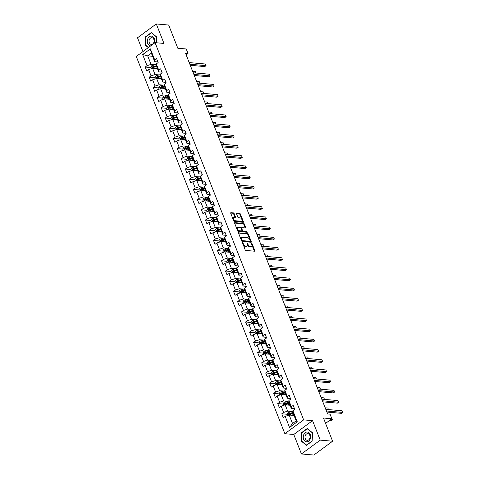 <?xml version="1.0" encoding="UTF-8"?>
<svg xmlns="http://www.w3.org/2000/svg" width="479" height="479" viewBox="0 0 479 479"><rect width="100%" height="100%" fill="white"/><g stroke="black" fill="none" stroke-linecap="round" stroke-linejoin="round"><path stroke-width="0.72" d="M242.566 242.518L245.092 249.757A0.742 0.407 53.6 0 0 245.829 250.439L254.577 251.206A0.742 0.407 53.6 0 0 254.762 251.158A0.742 0.407 53.6 0 0 254.804 250.607L252.122 243.787L251.475 243.344L251.786 244.613A2.371 1.299 53.6 0 1 251.637 246.386A2.371 1.299 53.6 0 1 251.044 246.529L250.313 246.463A2.371 1.299 53.6 0 1 247.948 244.278L247.086 242.913L247.272 244.218A2.371 1.299 53.6 0 1 247.122 245.99A2.371 1.299 53.6 0 1 246.523 246.134L245.799 246.068A2.371 1.299 53.6 0 1 243.434 243.883L242.566 242.518M234.147 213.574A0.742 0.407 53.6 0 0 233.405 212.892L230.956 212.676A0.742 0.407 53.6 0 0 230.77 212.724A0.742 0.407 53.6 0 0 230.722 213.275L233.704 220.849A0.742 0.407 53.6 0 0 234.441 221.532L243.188 222.298A0.742 0.407 53.6 0 0 243.374 222.25A0.742 0.407 53.6 0 0 243.422 221.699L240.434 214.125A0.742 0.407 53.6 0 0 239.698 213.442L236.734 213.179A0.742 0.407 53.6 0 0 236.548 213.227A0.742 0.407 53.6 0 0 236.5 213.784L237.776 217.023A0.742 0.407 53.6 0 0 238.518 217.706L239.985 217.837A1.982 1.09 53.6 0 1 241.775 219.28A1.982 1.09 53.6 0 1 241.835 221.148A1.982 1.09 53.6 0 1 241.338 221.268L235.584 220.765A1.982 1.09 53.6 0 1 233.788 219.322A1.982 1.09 53.6 0 1 233.734 217.454A1.982 1.09 53.6 0 1 234.231 217.328L235.189 217.412A0.742 0.407 53.6 0 0 235.375 217.37A0.742 0.407 53.6 0 0 235.423 216.813L234.147 213.574L233.638 213.951A0.742 0.407 53.6 0 0 232.902 213.263L230.662 213.071M320.235 440.135L312.559 420.652L293.777 434.483L301.447 453.966L320.235 440.135L332.606 441.219L323.463 418.011L331.881 418.748L330.079 414.167L327.6 413.952L185.553 53.337L188.025 53.552L186.223 48.978L177.811 48.241L168.668 25.034L156.292 23.95L137.509 37.781L142.946 51.576M312.559 420.652L303.65 419.873L155.058 42.655L163.968 43.433L156.292 23.95M238.817 232.632A0.742 0.407 53.6 0 0 238.632 232.68A0.742 0.407 53.6 0 0 238.584 233.231L241.566 240.805A0.742 0.407 53.6 0 0 242.302 241.488L251.05 242.254A0.742 0.407 53.6 0 0 251.236 242.206A0.742 0.407 53.6 0 0 251.283 241.656L248.296 234.081A0.742 0.407 53.6 0 0 247.559 233.399L238.53 232.842M237.632 230.824L234.65 223.256A0.742 0.407 53.6 0 1 234.698 222.699A0.742 0.407 53.6 0 1 234.884 222.657L243.631 223.418A0.742 0.407 53.6 0 1 244.368 224.106L245.643 227.345A0.742 0.407 53.6 0 1 245.595 227.896A0.742 0.407 53.6 0 1 245.41 227.944L241.865 227.633A0.742 0.407 53.6 0 0 241.679 227.681A0.742 0.407 53.6 0 0 241.632 228.232L242.476 230.381A0.742 0.407 53.6 0 0 243.218 231.07L246.907 231.387L247.26 232.291L238.374 231.513A0.742 0.407 53.6 0 1 237.632 230.824M332.606 441.219L313.823 455.05L301.447 453.966M303.65 419.873L284.867 433.705L136.275 56.486L155.058 42.655M150.634 67.521L145.185 67.048L146.73 70.97L148.58 69.605L151.053 75.88L149.203 77.245L150.747 81.167L152.597 79.801L155.07 86.076L153.22 87.441L154.765 91.363L156.615 89.998L159.088 96.279L157.238 97.644L158.783 101.566L160.633 100.201L163.105 106.476L161.255 107.841L162.8 111.763L164.65 110.398L167.123 116.672L165.273 118.038L166.818 121.959L168.668 120.594L171.141 126.875L169.291 128.24L170.835 132.162L172.685 130.797L175.158 137.072L173.308 138.437L174.853 142.359L176.703 140.994L179.176 147.269L177.32 148.634L178.871 152.556L180.721 151.19L183.194 157.471L181.337 158.836L182.882 162.758L184.738 161.393L187.211 167.668L185.355 169.033L186.9 172.955L188.756 171.59L191.229 177.865L189.373 179.23L190.917 183.152L192.774 181.786L195.246 188.067L193.39 189.433L194.935 193.354L196.791 191.989L199.264 198.264L197.408 199.629L198.953 203.551L200.809 202.186L203.282 208.461L201.425 209.826L202.97 213.748L204.826 212.383L207.299 218.663L205.443 220.029L206.988 223.95L208.844 222.585L211.317 228.86L209.461 230.225L211.005 234.147L212.862 232.782L215.334 239.057L213.478 240.422L215.023 244.344L216.879 242.979L219.352 249.26L217.496 250.625L219.041 254.547L220.897 253.181L223.37 259.456L221.514 260.821L223.058 264.743L224.914 263.378L227.387 269.653L225.531 271.018L227.076 274.94L228.932 273.575L231.399 279.856L229.549 281.221L231.094 285.143L232.95 283.778L235.417 290.052L233.566 291.418L235.111 295.339L236.961 293.974L239.434 300.249L237.584 301.614L239.129 305.536L240.979 304.171L243.452 310.452L241.602 311.817L243.146 315.739L244.997 314.374L247.469 320.649L245.619 322.014L247.164 325.936L249.014 324.57L251.487 330.845L249.637 332.21L251.182 336.132L253.032 334.773L255.505 341.048L253.654 342.413L255.199 346.335L257.049 344.97L259.522 351.245L257.672 352.61L259.217 356.532L261.067 355.167L263.54 361.441L261.69 362.807L263.234 366.728L265.085 365.369L267.557 371.644L265.707 373.009L267.252 376.931L269.102 375.566L271.575 381.841L269.725 383.206L271.27 387.128L273.12 385.763L275.593 392.038L273.743 393.403L275.287 397.325L277.137 395.965L279.61 402.24L277.76 403.605L279.305 407.527L281.155 406.162L283.628 412.437L281.772 413.802L283.323 417.724L285.173 416.359L289.55 427.472L297.267 421.789L296.184 420.843L292.837 412.347L292.891 410.677L294.741 409.311L293.196 405.39L291.346 406.755L291.292 408.425L288.819 402.15L288.873 400.48L290.723 399.115L289.178 395.193L287.328 396.558L287.274 398.223L284.801 391.948L284.855 390.283L286.705 388.918L285.161 384.996L283.311 386.355L283.257 388.026L280.784 381.751L280.838 380.081L282.694 378.715L281.143 374.794L279.293 376.159L279.239 377.829L276.772 371.554L276.82 369.884L278.676 368.519L277.125 364.597L275.275 365.962L275.221 367.627L272.755 361.352L272.802 359.687L274.659 358.322L273.114 354.4L271.258 355.759L271.204 357.43L268.737 351.155L268.785 349.484L270.641 348.119L269.096 344.197L267.24 345.563L267.192 347.233L264.719 340.958L264.767 339.288L266.623 337.923L265.079 334.001L263.222 335.366L263.175 337.03L260.702 330.755L260.75 329.091L262.606 327.726L261.061 323.804L259.205 325.163L259.157 326.834L256.684 320.559L256.732 318.888L258.588 317.523L257.043 313.601L255.187 314.966L255.139 316.637L252.667 310.362L252.714 308.692L254.571 307.326L253.026 303.405L251.17 304.77L251.122 306.434L248.649 300.159L248.697 298.495L250.553 297.13L249.008 293.202L247.152 294.567L247.104 296.238L244.631 289.963L244.679 288.292L246.535 286.927L244.991 283.005L243.134 284.37L243.087 286.041L240.614 279.766L240.662 278.095L242.518 276.73L240.973 272.808L239.117 274.174L239.069 275.838L236.596 269.563L236.644 267.899L238.5 266.534L236.955 262.606L235.099 263.971L235.051 265.641L232.578 259.367L232.626 257.696L234.482 256.331L232.938 252.409L231.082 253.774L231.034 255.445L228.561 249.164L228.615 247.499L230.465 246.134L228.92 242.212L227.064 243.577L227.016 245.242L224.543 238.967L224.597 237.297L226.447 235.937L224.902 232.01L223.046 233.375L222.998 235.045L220.526 228.77L220.579 227.1L222.43 225.735L220.885 221.813L219.035 223.178L218.981 224.849L216.508 218.568L216.562 216.903L218.412 215.538L216.867 211.616L215.017 212.981L214.963 214.646L212.49 208.371L212.544 206.7L214.394 205.341L212.85 201.414L210.999 202.779L210.946 204.449L208.473 198.174L208.527 196.504L210.377 195.139L208.832 191.217L206.982 192.582L206.928 194.252L204.455 187.972L204.509 186.307L206.359 184.942L204.814 181.02L202.964 182.385L202.91 184.05L200.438 177.775L200.491 176.104L202.342 174.745L200.797 170.817L198.947 172.183L198.893 173.853L196.42 167.578L196.474 165.908L198.324 164.542L196.779 160.621L194.929 161.986L194.875 163.656L192.402 157.375L192.456 155.711L194.306 154.346L192.762 150.424L190.911 151.789L190.858 153.454L188.385 147.179L188.439 145.508L190.289 144.149L188.744 140.221L186.894 141.586L186.84 143.257L184.367 136.982L184.421 135.312L186.271 133.946L184.726 130.025L182.876 131.39L182.822 133.06L180.349 126.779L180.403 125.115L182.254 123.75L180.709 119.828L178.859 121.193L178.805 122.858L176.332 116.583L176.386 114.912L178.242 113.553L176.691 109.625L174.841 110.99L174.787 112.661L172.32 106.386L172.368 104.715L174.224 103.35L172.674 99.428L170.823 100.794L170.769 102.464L168.303 96.183L168.351 94.519L170.207 93.154L168.662 89.232L166.806 90.597L166.752 92.261L164.285 85.986L164.333 84.316L166.189 82.957L164.644 79.029L162.788 80.394L162.74 82.065L160.267 75.79L160.315 74.119L162.171 72.754L160.627 68.832L158.771 70.197L158.723 71.868L156.25 65.587L156.298 63.923L158.154 62.557L156.609 58.636L154.753 60.001L154.705 61.665L151.352 53.169L147.7 55.857L151.047 64.36L155.166 64.719M145.185 67.048L147.035 65.683L142.658 54.564L150.376 48.882L154.753 60.001M156.298 63.923L158.771 70.197M160.315 74.119L162.788 80.394M164.333 84.316L166.806 90.597M168.351 94.519L170.823 100.794M172.368 104.715L174.841 110.99M176.386 114.912L178.859 121.193M180.403 125.115L182.876 131.39M184.421 135.312L186.894 141.586M188.439 145.508L190.911 151.789M192.456 155.711L194.929 161.986M196.474 165.908L198.947 172.183M200.491 176.104L202.964 182.385M204.509 186.307L206.982 192.582M208.527 196.504L210.999 202.779M212.544 206.7L215.017 212.981M216.562 216.903L219.035 223.178M220.579 227.1L223.046 233.375M224.597 237.297L227.064 243.577M228.615 247.499L231.082 253.774M232.626 257.696L235.099 263.971M236.644 267.899L239.117 274.174M240.662 278.095L243.134 284.37M244.679 288.292L247.152 294.567M248.697 298.495L251.17 304.77M252.714 308.692L255.187 314.966M256.732 318.888L259.205 325.163M260.75 329.091L263.222 335.366M264.767 339.288L267.24 345.563M268.785 349.484L271.258 355.759M272.802 359.687L275.275 365.962M276.82 369.884L279.293 376.159M280.838 380.081L283.311 386.355M284.855 390.283L287.328 396.558M288.873 400.48L291.346 406.755M292.891 410.677L297.267 421.789M159.184 74.916L155.064 74.556L152.591 68.281L157.477 68.707M161.686 72.125L158.723 71.868M152.591 68.281L148.58 69.605M155.064 74.556L151.053 75.88M163.201 85.118L159.082 84.759L156.609 78.478L161.495 78.909M165.704 82.322L162.74 82.065M156.609 78.478L152.597 79.801M159.082 84.759L155.07 86.076M167.219 95.315L163.099 94.956L160.627 88.681L165.512 89.106M169.722 92.525L166.752 92.261M160.627 88.681L156.615 89.998M163.099 94.956L159.088 96.279M171.237 105.512L167.117 105.152L164.644 98.878L169.53 99.303M173.739 102.722L170.769 102.464M164.644 98.878L160.633 100.201M167.117 105.152L163.105 106.476M175.254 115.714L171.135 115.355L168.662 109.074L173.548 109.505M177.757 112.918L174.787 112.661M168.662 109.074L164.65 110.398M171.135 115.355L167.123 116.672M179.272 125.911L175.152 125.552L172.679 119.277L177.565 119.702M181.775 123.121L178.805 122.858M172.679 119.277L168.668 120.594M175.152 125.552L171.141 126.875M183.289 136.108L179.17 135.749L176.697 129.474L181.583 129.899M185.792 133.318L182.822 133.06M176.697 129.474L172.685 130.797M179.17 135.749L175.158 137.072M187.307 146.311L183.188 145.951L180.715 139.67L185.601 140.102M189.81 143.514L186.84 143.257M180.715 139.67L176.703 140.994M183.188 145.951L179.176 147.269M191.325 156.507L187.205 156.148L184.732 149.873L189.618 150.298M193.821 153.717L190.858 153.454M184.732 149.873L180.721 151.19M187.205 156.148L183.194 157.471M195.342 166.704L191.223 166.345L188.75 160.07L193.636 160.495M197.839 163.914L194.875 163.656M188.75 160.07L184.738 161.393M191.223 166.345L187.211 167.668M199.36 176.907L195.24 176.547L192.768 170.267L197.647 170.698M201.857 174.111L198.893 173.853M192.768 170.267L188.756 171.59M195.24 176.547L191.229 177.865M203.377 187.103L199.258 186.744L196.785 180.469L201.665 180.894M205.874 184.313L202.91 184.05M196.785 180.469L192.774 181.786M199.258 186.744L195.246 188.067M207.395 197.3L203.276 196.941L200.803 190.666L205.683 191.091M209.892 194.51L206.928 194.252M200.803 190.666L196.791 191.989M203.276 196.941L199.264 198.264M211.413 207.503L207.293 207.144L204.82 200.863L209.7 201.294M213.909 204.707L210.946 204.449M204.82 200.863L200.809 202.186M207.293 207.144L203.282 208.461M215.43 217.7L211.311 217.34L208.838 211.065L213.718 211.49M217.927 214.909L214.963 214.646M208.838 211.065L204.826 212.383M211.311 217.34L207.299 218.663M219.448 227.896L215.322 227.537L212.856 221.262L217.735 221.687M221.945 225.106L218.981 224.849M212.856 221.262L208.844 222.585M215.322 227.537L211.317 228.86M223.465 238.099L219.34 237.74L216.873 231.459L221.753 231.89M225.962 235.303L222.998 235.045M216.873 231.459L212.862 232.782M219.34 237.74L215.334 239.057M227.483 248.296L223.358 247.936L220.885 241.661L225.771 242.087M229.98 245.505L227.016 245.242M220.885 241.661L216.879 242.979M223.358 247.936L219.352 249.26M231.495 258.492L227.375 258.133L224.902 251.858L229.788 252.283M233.997 255.702L231.034 255.445M224.902 251.858L220.897 253.181M227.375 258.133L223.37 259.456M235.512 268.695L231.393 268.336L228.92 262.055L233.806 262.486M238.015 265.899L235.051 265.641M228.92 262.055L224.914 263.378M231.393 268.336L227.387 269.653M239.53 278.892L235.411 278.533L232.938 272.258L237.823 272.683M242.033 276.102L239.069 275.838M232.938 272.258L228.932 273.575M235.411 278.533L231.399 279.856M243.548 289.088L239.428 288.729L236.955 282.454L241.841 282.879M246.05 286.298L243.087 286.041M236.955 282.454L232.95 283.778M239.428 288.729L235.417 290.052M247.565 299.291L243.446 298.932L240.973 292.651L245.859 293.082M250.068 296.495L247.104 296.238M240.973 292.651L236.961 293.974M243.446 298.932L239.434 300.249M251.583 309.488L247.463 309.129L244.991 302.854L249.876 303.279M254.086 306.698L251.122 306.434M244.991 302.854L240.979 304.171M247.463 309.129L243.452 310.452M255.6 319.685L251.481 319.325L249.008 313.05L253.894 313.476M258.103 316.894L255.139 316.637M249.008 313.05L244.997 314.374M251.481 319.325L247.469 320.649M259.618 329.887L255.499 329.528L253.026 323.247L257.912 323.678M262.121 327.091L259.157 326.834M253.026 323.247L249.014 324.57M255.499 329.528L251.487 330.845M263.636 340.084L259.516 339.725L257.043 333.45L261.929 333.875M266.138 337.294L263.175 337.03M257.043 333.45L253.032 334.773M259.516 339.725L255.505 341.048M267.653 350.281L263.534 349.921L261.061 343.647L265.947 344.072M270.156 347.491L267.192 347.233M261.061 343.647L257.049 344.97M263.534 349.921L259.522 351.245M271.671 360.483L267.551 360.124L265.079 353.843L269.964 354.274M274.174 357.687L271.204 357.43M265.079 353.843L261.067 355.167M267.551 360.124L263.54 361.441M275.688 370.68L271.569 370.321L269.096 364.046L273.982 364.471M278.191 367.89L275.221 367.627M269.096 364.046L265.085 365.369M271.569 370.321L267.557 371.644M279.706 380.877L275.587 380.518L273.114 374.243L278 374.668M282.209 378.087L279.239 377.829M273.114 374.243L269.102 375.566M275.587 380.518L271.575 381.841M283.724 391.08L279.604 390.72L277.131 384.439L282.017 384.871M286.226 388.283L283.257 388.026M277.131 384.439L273.12 385.763M279.604 390.72L275.593 392.038M287.741 401.276L283.622 400.917L281.149 394.642L286.035 395.067M290.244 398.486L287.274 398.223M281.149 394.642L277.137 395.965M283.622 400.917L279.61 402.24M291.759 411.473L287.639 411.114L285.167 404.839L290.052 405.264M294.262 408.683L291.292 408.425M285.167 404.839L281.155 406.162M287.639 411.114L283.628 412.437M289.55 427.472L292.531 423.538L289.184 415.036L294.07 415.467M289.184 415.036L285.173 416.359M293.777 434.483L284.867 433.705M186.175 54.917L188.025 53.552M325.582 423.382L331.881 418.748M292.531 423.538L296.184 420.843M152.585 56.288L147.7 55.857L142.658 54.564M157.669 61.929L154.705 61.665M150.376 48.882L151.352 53.169M151.047 64.36L147.035 65.683M287.226 414.281L281.772 413.802M283.209 404.078L277.76 403.605M279.191 393.882L273.743 393.403M275.174 383.685L269.725 383.206M271.156 373.482L265.707 373.009M267.138 363.286L261.69 362.807M263.121 353.089L257.672 352.61M259.103 342.886L253.654 342.413M255.085 332.689L249.637 332.21M251.068 322.493L245.619 322.014M247.05 312.29L241.602 311.817M243.033 302.093L237.584 301.614M239.015 291.897L233.566 291.418M234.997 281.694L229.549 281.221M230.98 271.497L225.531 271.018M226.968 261.3L221.514 260.821M222.951 251.098L217.496 250.625M218.933 240.901L213.478 240.422M214.915 230.704L209.461 230.225M210.898 220.502L205.443 220.029M206.88 210.305L201.425 209.826M202.862 200.108L197.408 199.629M198.845 189.906L193.39 189.433M194.827 179.709L189.373 179.23M190.81 169.512L185.355 169.033M186.792 159.309L181.337 158.836M182.774 149.113L177.32 148.634M178.757 138.916L173.308 138.437M174.739 128.713L169.291 128.24M170.722 118.517L165.273 118.038M166.704 108.32L161.255 107.841M162.686 98.117L157.238 97.644M158.669 87.92L153.22 87.441M154.651 77.724L149.203 77.245M312.506 432.753L307.195 428.525L301.536 432.693L301.195 441.081L306.506 445.308L312.164 441.147L312.506 432.753M156.31 42.763L156.549 36.835L151.238 32.608L145.58 36.775L145.239 45.164L148.316 47.619M301.674 441.123L301.195 441.081M301.944 432.729L301.536 432.693M145.987 36.811L145.58 36.775M145.718 45.206L145.239 45.164M242.56 243.326L242.925 244.254A2.371 1.299 53.6 0 0 245.29 246.446L245.799 246.068M247.122 245.99L246.613 246.362A2.371 1.299 53.6 0 1 246.02 246.505L245.29 246.446M251.637 246.386L251.134 246.757A2.371 1.299 53.6 0 1 250.535 246.901L249.804 246.841A2.371 1.299 53.6 0 1 247.445 244.649L247.074 243.721M254.355 251.188A0.742 0.407 53.6 0 0 254.301 250.978L251.595 244.116M250.828 242.236A0.742 0.407 53.6 0 0 250.774 242.027L247.793 234.459A0.742 0.407 53.6 0 0 247.05 233.77L238.524 233.028M241.967 240.159L242.482 240.638L250.158 241.308L249.954 239.961A2.371 1.299 53.6 0 0 247.595 237.77L242.344 237.309A2.371 1.299 53.6 0 0 241.751 237.458A2.371 1.299 53.6 0 0 241.602 239.231L241.967 240.159L241.458 240.53L241.979 241.009L242.482 240.638M249.852 241.536L241.979 241.009M241.751 237.458L241.242 237.829A2.371 1.299 53.6 0 0 241.093 239.602L241.602 239.231M241.458 240.53L241.093 239.602M234.596 223.046L243.122 223.795L243.631 223.418M245.194 227.926A0.742 0.407 53.6 0 0 245.134 227.717L243.859 224.477A0.742 0.407 53.6 0 0 243.122 223.795M241.356 228.01A0.742 0.407 53.6 0 0 241.171 228.052A0.742 0.407 53.6 0 0 241.123 228.609L241.973 230.758A0.742 0.407 53.6 0 0 242.709 231.441L246.404 231.764L246.907 231.387M246.924 232.261L246.404 231.764M238.183 227.309A1.982 1.09 53.6 0 0 237.686 227.435A1.982 1.09 53.6 0 0 237.746 229.303A1.982 1.09 53.6 0 0 239.536 230.746L241.566 230.92A0.742 0.407 53.6 0 0 241.751 230.878A0.742 0.407 53.6 0 0 241.799 230.321L240.949 228.172A0.742 0.407 53.6 0 0 240.213 227.489L238.183 227.309M237.686 227.435L237.177 227.806A1.982 1.09 53.6 0 0 237.237 229.675A1.982 1.09 53.6 0 0 239.027 231.118L239.536 230.746M241.344 231.088A0.742 0.407 53.6 0 1 241.242 231.249A0.742 0.407 53.6 0 1 241.057 231.297L239.027 231.118M234.967 217.394A0.742 0.407 53.6 0 0 234.914 217.191L233.638 213.951M233.734 217.454L233.225 217.825A1.982 1.09 53.6 0 0 233.285 219.693A1.982 1.09 53.6 0 0 235.075 221.136L235.584 220.765M241.835 221.148L241.326 221.52A1.982 1.09 53.6 0 1 240.829 221.639L235.075 221.136M242.967 222.28A0.742 0.407 53.6 0 0 242.913 222.07L239.931 214.502A0.742 0.407 53.6 0 0 239.189 213.814L236.446 213.574M292.316 415.311L293.861 414.934M291.142 415.209L293.717 414.58M287.717 415.521L287.178 414.155L287.933 412.754A2 0.724 -21.5 0 1 289.627 411.994L292.873 411.204M329.301 420.64L331.234 420.813L332.504 419.879L331.672 418.227M292.92 412.557L290.118 413.239A2 0.724 158.5 0 0 288.867 413.718L289.178 414.503A2 0.724 -21.5 0 1 290.424 414.024L293.232 413.341M288.867 413.718L289.579 413.784A1.018 0.371 -21.5 0 1 289.915 413.676L293.058 412.91M330.57 419.706L332.504 419.879L331.857 418.245M294.298 408.186A2 0.724 158.5 0 0 294.214 408.575A2 0.724 158.5 0 0 294.232 408.605L294.214 408.575M326.858 412.066L341.383 413.335L342.653 412.401L326.433 410.982M342.012 410.766L342.653 412.401L342.012 410.766L325.786 409.347M307.147 432.034A4.904 3.688 -85 0 0 303.255 436.908A4.904 3.688 -85 0 0 306.752 441.824A4.904 3.688 -85 0 0 310.643 436.95A4.904 3.688 -85 0 0 307.147 432.034M307.674 433.627A3.359 2.527 -85 0 0 305.009 436.86A3.359 2.527 -85 0 0 307.243 440.321A3.359 2.527 -85 0 0 307.398 440.327A3.359 2.527 -85 0 0 310.057 437.093A3.359 2.527 -85 0 0 307.829 433.633A3.359 2.527 -85 0 0 307.674 433.627M312.098 441.021L306.614 445.057L301.471 440.961L301.8 432.83L307.284 428.795L312.428 432.89L312.17 441.027M154.166 43.314A4.904 3.688 -85 0 0 154.292 38.577A4.904 3.688 -85 0 0 149.316 36.757A4.904 3.688 -85 0 0 147.694 43.439A4.904 3.688 -85 0 0 150.651 45.9M149.316 42.721A3.359 2.527 -85 0 0 151.286 44.403A3.359 2.527 -85 0 0 153.657 42.835A3.359 2.527 -85 0 0 153.837 39.398A3.359 2.527 -85 0 0 151.873 37.715A3.359 2.527 -85 0 0 149.502 39.284A3.359 2.527 -85 0 0 149.316 42.721M151.609 32.901L156.471 36.973L156.238 42.757M148.538 47.451L145.508 45.044L145.844 36.913L151.328 32.877M288.298 405.114L289.843 404.737M287.125 405.012L289.699 404.384M283.7 405.324L283.161 403.959L283.915 402.558A2 0.724 -21.5 0 1 285.61 401.797L288.855 401.007M288.903 402.354L286.101 403.037A2 0.724 158.5 0 0 284.849 403.522L285.161 404.306A2 0.724 -21.5 0 1 286.406 403.821L289.214 403.138M284.849 403.522L285.562 403.581A1.018 0.371 -21.5 0 1 285.897 403.474L289.041 402.707M328.444 409.581L327.84 408.042L325.181 407.809M327.84 408.042L328.528 409.587M284.281 394.912L285.825 394.54M283.107 394.81L285.682 394.181M279.682 395.127L279.143 393.756L279.898 392.355A2 0.724 -21.5 0 1 281.592 391.6L284.837 390.804M284.885 392.157L282.083 392.84A2 0.724 158.5 0 0 280.832 393.325L281.143 394.109A2 0.724 -21.5 0 1 282.388 393.624L285.197 392.942M280.832 393.325L281.544 393.385A1.018 0.371 -21.5 0 1 281.88 393.277L285.023 392.511M324.427 399.378L323.822 397.845L321.164 397.612M323.822 397.845L324.511 399.39M290.28 397.983A2 0.724 158.5 0 0 290.196 398.372A2 0.724 158.5 0 0 290.214 398.408L290.196 398.372M322.84 401.863L337.372 403.138L338.641 402.204L322.415 400.785M337.994 400.57L338.641 402.204L337.994 400.57L321.768 399.151M286.262 387.786A2 0.724 158.5 0 0 286.179 388.176A2 0.724 158.5 0 0 286.197 388.206L286.179 388.176M318.822 391.666L333.354 392.936L334.623 392.002L318.397 390.583M333.977 390.367L334.623 392.002L333.977 390.367L317.751 388.948M280.263 384.715L281.808 384.338M279.089 384.613L281.664 383.984M275.664 384.924L275.126 383.559L275.886 382.158A2 0.724 -21.5 0 1 277.575 381.398L280.82 380.607M280.868 381.955L278.065 382.643A2 0.724 158.5 0 0 276.814 383.122L277.125 383.907A2 0.724 -21.5 0 1 278.371 383.428L281.179 382.745M276.814 383.122L277.527 383.188A1.018 0.371 -21.5 0 1 277.868 383.08L281.005 382.314M320.409 389.182L319.804 387.649L317.146 387.415M319.804 387.649L320.493 389.188M276.245 374.518L277.79 374.141M275.072 374.416L277.646 373.788M271.647 374.728L271.108 373.363L271.868 371.961A2 0.724 -21.5 0 1 273.557 371.201L276.802 370.411M276.85 371.758L274.048 372.44A2 0.724 158.5 0 0 272.796 372.925L273.108 373.71A2 0.724 -21.5 0 1 274.353 373.225L277.161 372.542M272.796 372.925L273.509 372.985A1.018 0.371 -21.5 0 1 273.85 372.878L276.988 372.111M316.391 378.985L315.787 377.446L313.128 377.212M315.787 377.446L316.475 378.991M272.228 364.315L273.772 363.944M271.054 364.214L273.635 363.585M267.629 364.531L267.09 363.16L267.851 361.759A2 0.724 -21.5 0 1 269.539 361.004L272.785 360.208M272.832 361.561L270.03 362.244A2 0.724 158.5 0 0 268.779 362.729L269.09 363.513A2 0.724 -21.5 0 1 270.336 363.028L273.144 362.346M268.779 362.729L269.491 362.789A1.018 0.371 -21.5 0 1 269.833 362.681L272.976 361.914M312.374 368.782L311.769 367.249L309.111 367.016M311.769 367.249L312.458 368.794M282.245 377.59A2 0.724 158.5 0 0 282.161 377.979A2 0.724 158.5 0 0 282.179 378.009L282.161 377.979M314.805 381.47L329.336 382.739L330.606 381.805L314.38 380.386M329.959 380.17L330.606 381.805L329.959 380.17L313.733 378.751M278.227 367.387A2 0.724 158.5 0 0 278.143 367.776A2 0.724 158.5 0 0 278.161 367.812L278.143 367.776M310.787 371.267L325.319 372.542L326.588 371.608L310.362 370.189M325.942 369.974L326.588 371.608L325.942 369.974L309.715 368.555M274.21 357.19A2 0.724 158.5 0 0 274.126 357.579A2 0.724 158.5 0 0 274.144 357.609L274.126 357.579M306.77 361.07L321.301 362.34L322.571 361.406L306.344 359.986M321.924 359.771L322.571 361.406L321.924 359.771L305.698 358.352M268.21 354.119L269.755 353.741M267.037 354.017L269.617 353.388M263.612 354.328L263.073 352.963L263.833 351.562A2 0.724 -21.5 0 1 265.522 350.802L268.767 350.011M268.815 351.358L266.013 352.047A2 0.724 158.5 0 0 264.761 352.526L265.073 353.31A2 0.724 -21.5 0 1 266.318 352.831L269.126 352.149M264.761 352.526L265.474 352.592A1.018 0.371 -21.5 0 1 265.815 352.484L268.959 351.718M308.356 358.585L307.752 357.053L305.093 356.819M307.752 357.053L308.44 358.591M270.192 346.994A2 0.724 158.5 0 0 270.114 347.383A2 0.724 158.5 0 0 270.126 347.413L270.114 347.383M302.752 350.873L317.284 352.143L318.553 351.209L302.327 349.79M317.906 349.574L318.553 351.209L317.906 349.574L301.68 348.155M264.192 343.922L265.737 343.545M263.019 343.82L265.6 343.192M259.594 344.132L259.055 342.766L259.816 341.359A2 0.724 -21.5 0 1 261.504 340.605L264.749 339.815M264.797 341.162L261.995 341.844A2 0.724 158.5 0 0 260.744 342.329L261.055 343.114A2 0.724 -21.5 0 1 262.306 342.629L265.109 341.946M260.744 342.329L261.456 342.389A1.018 0.371 -21.5 0 1 261.797 342.281L264.941 341.515M304.339 348.389L303.734 346.85L301.075 346.616M303.734 346.85L304.422 348.395M266.174 336.791A2 0.724 158.5 0 0 266.096 337.18A2 0.724 158.5 0 0 266.108 337.216L266.096 337.18M298.734 340.671L313.266 341.946L314.535 341.012L298.309 339.587M313.889 339.377L314.535 341.012L313.889 339.377L297.663 337.958M260.175 333.719L261.72 333.348M259.001 333.618L261.582 332.989M255.576 333.935L255.038 332.564L255.798 331.163A2 0.724 -21.5 0 1 257.486 330.408L260.738 329.612M260.78 330.965L257.977 331.648A2 0.724 158.5 0 0 256.726 332.133L257.037 332.917A2 0.724 -21.5 0 1 258.289 332.432L261.091 331.749M256.726 332.133L257.439 332.192A1.018 0.371 -21.5 0 1 257.78 332.085L260.923 331.318M300.321 338.186L299.716 336.653L297.058 336.42M299.716 336.653L300.405 338.198M262.157 326.594A2 0.724 158.5 0 0 262.079 326.983A2 0.724 158.5 0 0 262.091 327.013L262.079 326.983M294.717 330.474L309.248 331.743L310.518 330.809L294.292 329.39M309.871 329.175L310.518 330.809L309.871 329.175L293.645 327.756M256.157 323.523L257.702 323.145M254.984 323.421L257.564 322.792M251.559 323.732L251.02 322.367L251.78 320.966A2 0.724 -21.5 0 1 253.469 320.206L256.72 319.415M256.762 320.762L253.96 321.451A2 0.724 158.5 0 0 252.708 321.93L253.02 322.714A2 0.724 -21.5 0 1 254.271 322.235L257.073 321.553M252.708 321.93L253.421 321.996A1.018 0.371 -21.5 0 1 253.762 321.888L256.906 321.122M296.303 327.989L295.699 326.456L293.04 326.223M295.699 326.456L296.387 327.995M258.139 316.397A2 0.724 158.5 0 0 258.061 316.787A2 0.724 158.5 0 0 258.073 316.817L258.409 317.661M290.699 320.277L305.231 321.547L306.5 320.613L290.274 319.194M305.853 318.978L306.5 320.613L305.853 318.978L289.633 317.559M252.14 313.326L253.684 312.949M250.966 313.224L253.547 312.595M247.541 313.535L247.002 312.17L247.763 310.763A2 0.724 -21.5 0 1 249.451 310.009L252.702 309.218M252.744 310.566L249.942 311.248A2 0.724 158.5 0 0 248.691 311.733L249.002 312.518A2 0.724 -21.5 0 1 250.254 312.033L253.056 311.35M248.691 311.733L249.403 311.793A1.018 0.371 -21.5 0 1 249.745 311.685L252.888 310.919M292.286 317.793L291.681 316.254L289.029 316.02M291.681 316.254L292.37 317.799M254.121 306.195A2 0.724 158.5 0 0 254.044 306.584A2 0.724 158.5 0 0 254.056 306.62L254.044 306.584M286.682 310.075L301.213 311.35L302.483 310.416L286.256 308.991M301.836 308.781L302.483 310.416L301.836 308.781L285.616 307.362M248.122 303.123L249.667 302.752M246.948 303.021L249.529 302.393M243.524 303.333L242.985 301.968L243.745 300.567A2 0.724 -21.5 0 1 245.434 299.812L248.685 299.016M248.727 300.369L245.925 301.052A2 0.724 158.5 0 0 244.673 301.536L244.985 302.321A2 0.724 -21.5 0 1 246.236 301.836L249.038 301.153M244.673 301.536L245.386 301.596A1.018 0.371 -21.5 0 1 245.727 301.489L248.87 300.722M288.274 307.59L287.669 306.057L285.011 305.824M287.669 306.057L288.352 307.602M250.11 295.998A2 0.724 158.5 0 0 250.026 296.387A2 0.724 158.5 0 0 250.038 296.417L250.026 296.387M282.664 299.878L297.196 301.147L298.465 300.213L282.239 298.794M297.818 298.579L298.465 300.213L297.818 298.579L281.598 297.16M244.104 292.926L245.649 292.549M242.931 292.825L245.511 292.196M239.506 293.136L238.967 291.771L239.728 290.37A2 0.724 -21.5 0 1 241.416 289.609L244.667 288.819M244.709 290.166L241.907 290.855A2 0.724 158.5 0 0 240.656 291.334L240.967 292.118A2 0.724 -21.5 0 1 242.218 291.639L245.02 290.957M240.656 291.334L241.368 291.4A1.018 0.371 -21.5 0 1 241.709 291.292L244.853 290.525M284.257 297.393L283.652 295.86L280.993 295.627M283.652 295.86L284.334 297.399M246.092 285.801A2 0.724 158.5 0 0 246.008 286.191A2 0.724 158.5 0 0 246.02 286.22L246.008 286.191M278.646 289.681L293.178 290.951L294.447 290.017L278.221 288.598M293.801 288.382L294.447 290.017L293.801 288.382L277.581 286.963M240.087 282.73L241.632 282.353M238.913 282.628L241.494 281.999M235.488 282.939L234.95 281.574L235.71 280.167A2 0.724 -21.5 0 1 237.398 279.413L240.65 278.622M240.697 279.97L237.889 280.652A2 0.724 158.5 0 0 236.638 281.137L236.949 281.921A2 0.724 -21.5 0 1 238.201 281.436L241.003 280.754M236.638 281.137L237.35 281.197A1.018 0.371 -21.5 0 1 237.692 281.089L240.835 280.323M280.239 287.196L279.634 285.658L276.976 285.424M279.634 285.658L280.317 287.202M242.075 275.599A2 0.724 158.5 0 0 241.991 275.988A2 0.724 158.5 0 0 242.003 276.024L241.991 275.988M274.629 279.479L289.16 280.754L290.43 279.82L274.204 278.395M289.783 278.185L290.43 279.82L289.783 278.185L273.563 276.766M236.069 272.527L237.614 272.156M234.896 272.425L237.476 271.797M231.471 272.737L230.932 271.371L231.692 269.97A2 0.724 -21.5 0 1 233.381 269.216L236.632 268.42M236.68 269.773L233.872 270.455A2 0.724 158.5 0 0 232.62 270.94L232.932 271.725A2 0.724 -21.5 0 1 234.183 271.24L236.985 270.557M232.62 270.94L233.333 271A1.018 0.371 -21.5 0 1 233.674 270.892L236.818 270.126M276.221 276.994L275.617 275.461L272.958 275.227M275.617 275.461L276.299 277.006M238.057 265.402A2 0.724 158.5 0 0 237.973 265.791A2 0.724 158.5 0 0 237.985 265.821L238.32 266.665M270.611 269.282L285.143 270.551L286.412 269.617L270.186 268.198M285.765 267.983L286.412 269.617L285.765 267.983L269.545 266.563M232.052 262.33L233.596 261.953M230.878 262.229L233.459 261.6M227.453 262.54L226.914 261.175L227.675 259.774A2 0.724 -21.5 0 1 229.363 259.013L232.614 258.223M232.662 259.57L229.854 260.259A2 0.724 158.5 0 0 228.603 260.738L228.914 261.522A2 0.724 -21.5 0 1 230.165 261.043L232.968 260.36M228.603 260.738L229.315 260.804A1.018 0.371 -21.5 0 1 229.657 260.696L232.8 259.929M272.204 266.797L271.599 265.264L268.941 265.031M271.599 265.264L272.282 266.803M234.039 255.205A2 0.724 158.5 0 0 233.956 255.594A2 0.724 158.5 0 0 233.968 255.624L233.956 255.594M266.599 259.085L281.125 260.354L282.394 259.42L266.168 258.001M281.754 257.786L282.394 259.42L281.754 257.786L265.528 256.367M228.034 252.134L229.579 251.756M226.86 252.032L229.441 251.403M223.436 252.343L222.897 250.978L223.657 249.571A2 0.724 -21.5 0 1 225.352 248.817L228.597 248.026M228.645 249.373L225.837 250.056A2 0.724 158.5 0 0 224.591 250.541L224.896 251.325A2 0.724 -21.5 0 1 226.148 250.84L228.95 250.158M224.591 250.541L225.298 250.601A1.018 0.371 -21.5 0 1 225.639 250.493L228.782 249.727M268.186 256.6L267.581 255.062L264.923 254.828M267.581 255.062L268.264 256.606M230.022 245.003A2 0.724 158.5 0 0 229.938 245.392A2 0.724 158.5 0 0 229.95 245.428L229.938 245.392M262.582 248.882L277.107 250.158L278.377 249.224L262.151 247.799M277.736 247.589L278.377 249.224L277.736 247.589L261.51 246.17M224.016 241.931L225.561 241.56M222.843 241.829L225.423 241.2M219.418 242.14L218.879 240.775L219.639 239.374A2 0.724 -21.5 0 1 221.334 238.62L224.579 237.823M224.627 239.177L221.819 239.859A2 0.724 158.5 0 0 220.574 240.344L220.879 241.129A2 0.724 -21.5 0 1 222.13 240.644L224.932 239.961M220.574 240.344L221.286 240.404A1.018 0.371 -21.5 0 1 221.621 240.296L224.765 239.53M264.168 246.398L263.564 244.865L260.905 244.631M263.564 244.865L264.246 246.41M226.004 234.806A2 0.724 158.5 0 0 225.92 235.195A2 0.724 158.5 0 0 225.938 235.225L225.92 235.195M258.564 238.686L273.09 239.955L274.359 239.021L258.133 237.602M273.719 237.386L274.359 239.021L273.719 237.386L257.492 235.967M219.999 231.734L221.543 231.357M218.831 231.632L221.406 231.004M215.4 231.944L214.861 230.579L215.622 229.178A2 0.724 -21.5 0 1 217.316 228.417L220.562 227.627M220.609 228.974L217.801 229.663A2 0.724 158.5 0 0 216.556 230.142L216.861 230.926A2 0.724 -21.5 0 1 218.113 230.447L220.915 229.758M216.556 230.142L217.268 230.207A1.018 0.371 -21.5 0 1 217.604 230.1L220.747 229.333M260.151 236.201L259.546 234.668L256.888 234.435M259.546 234.668L260.229 236.207M221.987 224.609A2 0.724 158.5 0 0 221.903 224.998A2 0.724 158.5 0 0 221.921 225.028L221.903 224.998M254.547 228.489L269.072 229.758L270.342 228.824L254.115 227.405M269.701 227.19L270.342 228.824L269.701 227.19L253.475 225.771M215.981 221.537L217.526 221.16M214.814 221.436L217.388 220.807M211.383 221.747L210.85 220.382L211.604 218.975A2 0.724 -21.5 0 1 213.299 218.22L216.544 217.43M216.592 218.777L213.784 219.46A2 0.724 158.5 0 0 212.538 219.945L212.844 220.729A2 0.724 -21.5 0 1 214.095 220.244L216.897 219.562M212.538 219.945L213.251 220.005A1.018 0.371 -21.5 0 1 213.586 219.897L216.73 219.131M256.133 226.004L255.529 224.465L252.87 224.232M255.529 224.465L256.211 226.01M217.969 214.406A2 0.724 158.5 0 0 217.885 214.796A2 0.724 158.5 0 0 217.903 214.832L217.885 214.796M250.529 218.286L265.055 219.562L266.324 218.628L250.098 217.203M265.683 216.993L266.324 218.628L265.683 216.993L249.457 215.574M211.963 211.335L213.508 210.964M210.796 211.233L213.371 210.604M207.365 211.544L206.832 210.179L207.587 208.778A2 0.724 -21.5 0 1 209.281 208.024L212.526 207.227M212.574 208.581L209.766 209.263A2 0.724 158.5 0 0 208.521 209.748L208.826 210.532A2 0.724 -21.5 0 1 210.077 210.047L212.88 209.365M208.521 209.748L209.233 209.808A1.018 0.371 -21.5 0 1 209.568 209.7L212.712 208.934M252.116 215.801L251.511 214.269L248.852 214.035M251.511 214.269L252.194 215.813M213.951 204.21A2 0.724 158.5 0 0 213.868 204.599A2 0.724 158.5 0 0 213.885 204.629L213.868 204.599M246.511 208.09L261.037 209.359L262.306 208.425L246.08 207.006M261.666 206.79L262.306 208.425L261.666 206.79L245.44 205.371M207.952 201.138L209.491 200.761M206.778 201.036L209.353 200.408M203.353 201.348L202.815 199.982L203.569 198.581A2 0.724 -21.5 0 1 205.263 197.821L208.509 197.031M208.557 198.378L205.748 199.066A2 0.724 158.5 0 0 204.503 199.545L204.808 200.33A2 0.724 -21.5 0 1 206.06 199.851L208.862 199.162M204.503 199.545L205.216 199.611A1.018 0.371 -21.5 0 1 205.551 199.504L208.694 198.737M248.098 205.605L247.493 204.072L244.835 203.838M247.493 204.072L248.176 205.611M209.934 194.013A2 0.724 158.5 0 0 209.85 194.402A2 0.724 158.5 0 0 209.868 194.432L209.85 194.402M242.494 197.893L257.019 199.162L258.289 198.228L242.069 196.809M257.648 196.594L258.289 198.228L257.648 196.594L241.422 195.175M203.934 190.941L205.479 190.564M202.761 190.84L205.335 190.211M199.336 191.151L198.797 189.786L199.551 188.379A2 0.724 -21.5 0 1 201.246 187.624L204.491 186.834M204.539 188.181L201.731 188.864A2 0.724 158.5 0 0 200.485 189.349L200.791 190.133A2 0.724 -21.5 0 1 202.042 189.648L204.844 188.966M200.485 189.349L201.198 189.409A1.018 0.371 -21.5 0 1 201.533 189.301L204.677 188.534M244.08 195.408L243.476 193.869L240.817 193.636M243.476 193.869L244.158 195.414M205.916 183.81A2 0.724 158.5 0 0 205.832 184.199A2 0.724 158.5 0 0 205.85 184.235L205.832 184.199M238.476 187.69L253.002 188.966L254.271 188.031L238.051 186.606M253.631 186.397L254.271 188.031L253.631 186.397L237.404 184.978M199.917 180.739L201.461 180.367M198.743 180.637L201.318 180.008M195.318 180.948L194.779 179.583L195.534 178.182A2 0.724 -21.5 0 1 197.228 177.428L200.473 176.631M200.521 177.984L197.719 178.667A2 0.724 158.5 0 0 196.468 179.152L196.773 179.936A2 0.724 -21.5 0 1 198.025 179.451L200.833 178.769M196.468 179.152L197.18 179.212A1.018 0.371 -21.5 0 1 197.516 179.104L200.659 178.338M240.063 185.205L239.458 183.673L236.8 183.439M239.458 183.673L240.141 185.217M201.898 173.614A2 0.724 158.5 0 0 201.815 174.003A2 0.724 158.5 0 0 201.833 174.033L201.815 174.003M234.459 177.493L248.984 178.763L250.254 177.829L234.033 176.41M249.613 176.194L250.254 177.829L249.613 176.194L233.387 174.775M195.899 170.542L197.444 170.165M194.725 170.44L197.3 169.811M191.301 170.752L190.762 169.386L191.516 167.985A2 0.724 -21.5 0 1 193.211 167.225L196.456 166.435M196.504 167.782L193.702 168.47A2 0.724 158.5 0 0 192.45 168.949L192.756 169.734A2 0.724 -21.5 0 1 194.007 169.255L196.815 168.566M192.45 168.949L193.163 169.015A1.018 0.371 -21.5 0 1 193.498 168.907L196.641 168.141M236.045 175.009L235.44 173.476L232.782 173.242M235.44 173.476L236.123 175.015M197.881 163.417A2 0.724 158.5 0 0 197.797 163.806A2 0.724 158.5 0 0 197.815 163.836L197.797 163.806M230.441 167.297L244.967 168.566L246.236 167.632L230.016 166.213M245.595 165.997L246.236 167.632L245.595 165.997L229.369 164.578M191.881 160.345L193.426 159.968M190.708 160.243L193.282 159.615M187.283 160.555L186.744 159.19L187.499 157.783A2 0.724 -21.5 0 1 189.193 157.028L192.438 156.238M192.486 157.585L189.684 158.268A2 0.724 158.5 0 0 188.433 158.753L188.738 159.537A2 0.724 -21.5 0 1 189.989 159.052L192.798 158.369M188.433 158.753L189.145 158.812A1.018 0.371 -21.5 0 1 189.48 158.705L192.624 157.938M232.028 164.812L231.423 163.273L228.764 163.04M231.423 163.273L232.111 164.818M193.863 153.214A2 0.724 158.5 0 0 193.779 153.603A2 0.724 158.5 0 0 193.797 153.639L193.779 153.603M226.423 157.094L240.949 158.369L242.218 157.435L225.998 156.01M241.578 155.801L242.218 157.435L241.578 155.801L225.352 154.376M187.864 150.143L189.409 149.771M186.69 150.041L189.265 149.412M183.265 150.352L182.727 148.987L183.481 147.586A2 0.724 -21.5 0 1 185.175 146.831L188.421 146.035M188.469 147.388L185.666 148.071A2 0.724 158.5 0 0 184.415 148.556L184.726 149.34A2 0.724 -21.5 0 1 185.972 148.855L188.78 148.173M184.415 148.556L185.128 148.616A1.018 0.371 -21.5 0 1 185.463 148.508L188.606 147.742M228.01 154.609L227.405 153.076L224.747 152.843M227.405 153.076L228.094 154.621M189.846 143.017A2 0.724 158.5 0 0 189.762 143.407A2 0.724 158.5 0 0 189.78 143.437L189.762 143.407M222.406 146.897L236.937 148.167L238.201 147.233L221.981 145.814M237.56 145.598L238.201 147.233L237.56 145.598L221.334 144.179M183.846 139.946L185.391 139.569M182.673 139.844L185.247 139.215M179.248 140.155L178.709 138.79L179.463 137.389A2 0.724 -21.5 0 1 181.158 136.629L184.403 135.838M184.451 137.186L181.649 137.874A2 0.724 158.5 0 0 180.397 138.353L180.709 139.138A2 0.724 -21.5 0 1 181.954 138.659L184.762 137.97M180.397 138.353L181.11 138.419A1.018 0.371 -21.5 0 1 181.445 138.311L184.589 137.545M223.992 144.413L223.388 142.88L220.729 142.646M223.388 142.88L224.076 144.418M185.828 132.821A2 0.724 158.5 0 0 185.744 133.21A2 0.724 158.5 0 0 185.762 133.24L185.744 133.21M218.388 136.701L232.92 137.97L234.189 137.036L217.963 135.617M233.542 135.401L234.189 137.036L233.542 135.401L217.316 133.982M179.829 129.749L181.373 129.372M178.655 129.647L181.23 129.019M175.23 129.959L174.691 128.594L175.446 127.186A2 0.724 -21.5 0 1 177.14 126.432L180.385 125.642M180.433 126.989L177.631 127.671A2 0.724 158.5 0 0 176.38 128.156L176.691 128.941A2 0.724 -21.5 0 1 177.937 128.456L180.745 127.773M176.38 128.156L177.092 128.216A1.018 0.371 -21.5 0 1 177.428 128.109L180.571 127.342M219.975 134.216L219.37 132.677L216.712 132.444M219.37 132.677L220.059 134.222M181.81 122.618A2 0.724 158.5 0 0 181.727 123.007A2 0.724 158.5 0 0 181.745 123.043L181.727 123.007M214.37 126.498L228.902 127.773L230.171 126.839L213.945 125.414M229.525 125.205L230.171 126.839L229.525 125.205L213.299 123.78M175.811 119.546L177.356 119.169M174.637 119.445L177.212 118.816M171.213 119.756L170.674 118.391L171.434 116.99A2 0.724 -21.5 0 1 173.123 116.235L176.368 115.439M176.416 116.792L173.614 117.475A2 0.724 158.5 0 0 172.362 117.96L172.674 118.744A2 0.724 -21.5 0 1 173.919 118.259L176.727 117.577M172.362 117.96L173.075 118.02A1.018 0.371 -21.5 0 1 173.416 117.912L176.553 117.145M215.957 124.013L215.352 122.48L212.694 122.247M215.352 122.48L216.041 124.025M177.793 112.421A2 0.724 158.5 0 0 177.709 112.81A2 0.724 158.5 0 0 177.727 112.84L177.709 112.81M210.353 116.301L224.885 117.571L226.154 116.637L209.928 115.217M225.507 115.002L226.154 116.637L225.507 115.002L209.281 113.583M171.793 109.35L173.338 108.972M170.62 109.248L173.194 108.619M167.195 109.559L166.656 108.194L167.416 106.793A2 0.724 -21.5 0 1 169.105 106.033L172.35 105.242M172.398 106.589L169.596 107.278A2 0.724 158.5 0 0 168.345 107.757L168.656 108.541A2 0.724 -21.5 0 1 169.901 108.062L172.709 107.374M168.345 107.757L169.057 107.823A1.018 0.371 -21.5 0 1 169.398 107.715L172.536 106.949M211.94 113.816L211.335 112.284L208.676 112.05M211.335 112.284L212.023 113.822M173.775 102.225A2 0.724 158.5 0 0 173.691 102.614A2 0.724 158.5 0 0 173.709 102.644L173.691 102.614M206.335 106.104L220.867 107.374L222.136 106.44L205.91 105.021M221.49 104.805L222.136 106.44L221.49 104.805L205.263 103.386M167.776 99.153L169.321 98.776M166.602 99.051L169.183 98.423M163.177 99.363L162.638 97.997L163.399 96.59A2 0.724 -21.5 0 1 165.087 95.836L168.333 95.046M168.38 96.393L165.578 97.075A2 0.724 158.5 0 0 164.327 97.56L164.638 98.345A2 0.724 -21.5 0 1 165.884 97.86L168.692 97.177M164.327 97.56L165.039 97.62A1.018 0.371 -21.5 0 1 165.381 97.512L168.524 96.746M207.922 103.62L207.317 102.081L204.659 101.847M207.317 102.081L208.006 103.626M169.758 92.022A2 0.724 158.5 0 0 169.674 92.411A2 0.724 158.5 0 0 169.692 92.447L169.674 92.411M202.318 95.902L216.849 97.177L218.119 96.243L201.893 94.818M217.472 94.608L218.119 96.243L217.472 94.608L201.246 93.183M163.758 88.95L165.303 88.573M162.585 88.849L165.165 88.22M159.16 89.16L158.621 87.795L159.381 86.394A2 0.724 -21.5 0 1 161.07 85.639L164.315 84.843M164.363 86.196L161.561 86.879A2 0.724 158.5 0 0 160.309 87.364L160.621 88.148A2 0.724 -21.5 0 1 161.866 87.663L164.674 86.98M160.309 87.364L161.022 87.423A1.018 0.371 -21.5 0 1 161.363 87.316L164.507 86.549M203.904 93.417L203.3 91.884L200.641 91.651M203.3 91.884L203.988 93.429M165.74 81.825A2 0.724 158.5 0 0 165.662 82.214A2 0.724 158.5 0 0 165.674 82.244L165.662 82.214M198.3 85.705L212.832 86.974L214.101 86.04L197.875 84.621M213.454 84.406L214.101 86.04L213.454 84.406L197.228 82.987M159.741 78.754L161.285 78.376M158.567 78.652L161.148 78.023M155.142 78.963L154.603 77.598L155.364 76.197A2 0.724 -21.5 0 1 157.052 75.437L160.297 74.646M160.345 75.993L157.543 76.682A2 0.724 158.5 0 0 156.292 77.161L156.603 77.945A2 0.724 -21.5 0 1 157.854 77.466L160.657 76.778M156.292 77.161L157.004 77.227A1.018 0.371 -21.5 0 1 157.346 77.119L160.489 76.353M199.887 83.22L199.282 81.687L196.624 81.454M199.282 81.687L199.971 83.226M161.722 71.628A2 0.724 158.5 0 0 161.645 72.018A2 0.724 158.5 0 0 161.657 72.048L161.645 72.018M194.282 75.508L208.814 76.778L210.083 75.844L193.857 74.425M209.437 74.209L210.083 75.844L209.437 74.209L193.211 72.79M155.723 68.557L157.268 68.18M154.549 68.455L157.13 67.826M151.125 68.766L150.586 67.401L151.346 65.994A2 0.724 -21.5 0 1 153.035 65.24L156.286 64.449M156.328 65.797L153.525 66.479A2 0.724 158.5 0 0 152.274 66.964L152.585 67.749A2 0.724 -21.5 0 1 153.837 67.264L156.639 66.581M152.274 66.964L152.987 67.024A1.018 0.371 -21.5 0 1 153.328 66.916L156.471 66.15M195.869 73.024L195.264 71.485L192.606 71.251M195.264 71.485L195.953 73.03M157.705 61.426A2 0.724 158.5 0 0 157.627 61.815A2 0.724 158.5 0 0 157.639 61.851L157.627 61.815M190.265 65.306L204.796 66.581L206.066 65.647L189.84 64.222M205.419 64.012L206.066 65.647L205.419 64.012L189.193 62.587M242.925 244.254L243.434 243.883M246.02 246.505L246.523 246.134M247.098 243.769L247.601 243.392M247.445 244.649L247.948 244.278M249.804 246.841L250.313 246.463M250.535 246.901L251.044 246.529M251.613 244.164L252.122 243.787M254.301 250.978L254.804 250.607M242.578 243.374L243.087 242.997M247.05 233.77L247.559 233.399M247.793 234.459L248.296 234.081M250.774 242.027L251.283 241.656M249.649 241.685L250.158 241.308M243.859 224.477L244.368 224.106M245.134 227.717L245.643 227.345M241.123 228.609L241.632 228.232M241.973 230.758L242.476 230.381M242.709 231.441L243.218 231.07M241.057 231.297L241.566 230.92M234.914 217.191L235.423 216.813M240.829 221.639L241.338 221.268M239.189 213.814L239.698 213.442M239.931 214.502L240.434 214.125M242.913 222.07L243.422 221.699M232.902 213.263L233.405 212.892M287.915 412.79L288.849 415.149M290.424 414.024L290.885 415.185M289.627 411.994L290.118 413.239M283.897 402.588L284.831 404.953M286.406 403.821L286.867 404.989M285.61 401.797L286.101 403.037M279.88 392.391L280.814 394.75M282.388 393.624L282.849 394.792M281.592 391.6L282.083 392.84M275.862 382.194L276.796 384.553M278.371 383.428L278.832 384.589M277.575 381.398L278.065 382.643M271.844 371.991L272.779 374.356M274.353 373.225L274.814 374.392M273.557 371.201L274.048 372.44M267.827 361.795L268.761 364.154M270.336 363.028L270.797 364.196M269.539 361.004L270.03 362.244M263.809 351.598L264.743 353.957M266.318 352.831L266.779 353.993M265.522 350.802L266.013 352.047M259.792 341.395L260.726 343.76M262.306 342.629L262.761 343.796M261.504 340.605L261.995 341.844M255.78 331.199L256.708 333.558M258.289 332.432L258.744 333.6M257.486 330.408L257.977 331.648M251.762 321.002L252.69 323.361M254.271 322.235L254.726 323.397M253.469 320.206L253.96 321.451M247.745 310.799L248.673 313.164M250.254 312.033L250.709 313.2M249.451 310.009L249.942 311.248M243.727 300.602L244.655 302.962M246.236 301.836L246.691 303.003M245.434 299.812L245.925 301.052M239.71 290.406L240.638 292.765M242.218 291.639L242.673 292.801M241.416 289.609L241.907 290.855M235.692 280.203L236.62 282.568M238.201 281.436L238.656 282.604M237.398 279.413L237.889 280.652M231.674 270.006L232.602 272.365M234.183 271.24L234.638 272.407M233.381 269.216L233.872 270.455M227.657 259.81L228.585 262.169M230.165 261.043L230.621 262.205M229.363 259.013L229.854 260.259M223.639 249.607L224.567 251.972M226.148 250.84L226.603 252.008M225.352 248.817L225.837 250.056M219.621 239.41L220.55 241.769M222.13 240.644L222.585 241.811M221.334 238.62L221.819 239.859M215.604 229.213L216.532 231.573M218.113 230.447L218.574 231.608M217.316 228.417L217.801 229.663M211.586 219.011L212.514 221.376M214.095 220.244L214.556 221.412M213.299 218.22L213.784 219.46M207.569 208.814L208.497 211.173M210.077 210.047L210.538 211.215M209.281 208.024L209.766 209.263M203.551 198.617L204.479 200.976M206.06 199.851L206.521 201.012M205.263 197.821L205.748 199.066M199.533 188.415L200.462 190.78M202.042 189.648L202.503 190.816M201.246 187.624L201.731 188.864M195.516 178.218L196.444 180.577M198.025 179.451L198.486 180.619M197.228 177.428L197.719 178.667M191.498 168.021L192.426 170.38M194.007 169.255L194.468 170.416M193.211 167.225L193.702 168.47M187.481 157.819L188.409 160.184M189.989 159.052L190.45 160.22M189.193 157.028L189.684 158.268M183.463 147.622L184.397 149.981M185.972 148.855L186.433 150.023M185.175 146.831L185.666 148.071M179.445 137.425L180.379 139.784M181.954 138.659L182.415 139.82M181.158 136.629L181.649 137.874M175.428 127.222L176.362 129.587M177.937 128.456L178.398 129.623M177.14 126.432L177.631 127.671M171.41 117.026L172.344 119.385M173.919 118.259L174.38 119.427M173.123 116.235L173.614 117.475M167.393 106.829L168.327 109.188M169.901 108.062L170.362 109.224M169.105 106.033L169.596 107.278M163.375 96.626L164.309 98.991M165.884 97.86L166.345 99.027M165.087 95.836L165.578 97.075M159.357 86.43L160.291 88.789M161.866 87.663L162.327 88.831M161.07 85.639L161.561 86.879M155.34 76.233L156.274 78.592M157.854 77.466L158.309 78.628M157.052 75.437L157.543 76.682M151.328 66.03L152.256 68.395M153.837 67.264L154.292 68.431M153.035 65.24L153.525 66.479M249.781 241.65L250.289 241.278M241.171 228.052L241.679 227.681M241.242 231.249L241.751 230.878M258.061 316.787L258.403 317.661M237.973 265.791L238.314 266.665"/></g></svg>
